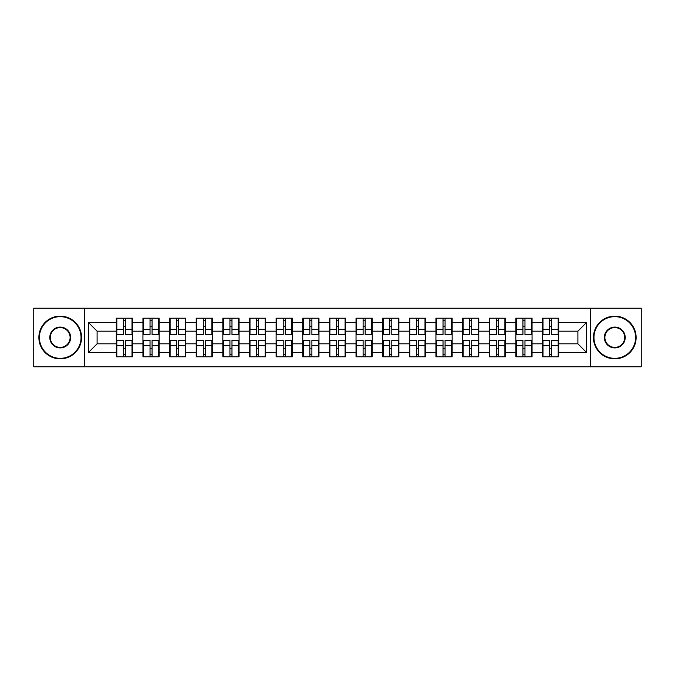 <?xml version="1.0" encoding="UTF-8"?>
<svg xmlns="http://www.w3.org/2000/svg" width="675" height="675" viewBox="0 0 675 675"><rect width="100%" height="100%" fill="white"/><g stroke="black" fill="none" stroke-linecap="round" stroke-linejoin="round"><path stroke-width="1.01" d="M590.372 366.778L641.25 366.778L641.25 308.222L590.372 308.222L590.372 366.778L84.628 366.778L84.628 308.222L33.75 308.222L33.75 366.778L84.628 366.778M558.697 348.342L558.183 348.342M542.987 348.342L542.472 348.342M542.472 326.658L542.987 326.658M558.183 326.658L558.697 326.658M558.697 324.439L558.183 324.439M542.987 324.439L542.472 324.439M542.472 350.561L542.987 350.561M558.183 350.561L558.697 350.561M532.06 348.342L531.546 348.342M516.35 348.342L515.843 348.342M515.843 326.658L516.35 326.658M531.546 326.658L532.06 326.658M532.06 324.439L531.546 324.439M516.35 324.439L515.843 324.439M515.843 350.561L516.35 350.561M531.546 350.561L532.06 350.561M505.423 348.342L504.908 348.342M489.712 348.342L489.206 348.342M489.206 326.658L489.712 326.658M504.908 326.658L505.423 326.658M505.423 324.439L504.908 324.439M489.712 324.439L489.206 324.439M489.206 350.561L489.712 350.561M504.908 350.561L505.423 350.561M478.786 348.342L478.28 348.342M463.084 348.342L462.569 348.342M462.569 326.658L463.084 326.658M478.28 326.658L478.786 326.658M478.786 324.439L478.28 324.439M463.084 324.439L462.569 324.439M462.569 350.561L463.084 350.561M478.28 350.561L478.786 350.561M452.157 348.342L451.642 348.342M436.447 348.342L435.932 348.342M435.932 326.658L436.447 326.658M451.642 326.658L452.157 326.658M452.157 324.439L451.642 324.439M436.447 324.439L435.932 324.439M435.932 350.561L436.447 350.561M451.642 350.561L452.157 350.561M425.52 348.342L425.005 348.342M409.809 348.342L409.295 348.342M409.295 326.658L409.809 326.658M425.005 326.658L425.52 326.658M425.52 324.439L425.005 324.439M409.809 324.439L409.295 324.439M409.295 350.561L409.809 350.561M425.005 350.561L425.52 350.561M398.883 348.342L398.368 348.342M383.172 348.342L382.657 348.342M382.657 326.658L383.172 326.658M398.368 326.658L398.883 326.658M398.883 324.439L398.368 324.439M383.172 324.439L382.657 324.439M382.657 350.561L383.172 350.561M398.368 350.561L398.883 350.561M372.246 348.342L371.731 348.342M356.535 348.342L356.029 348.342M356.029 326.658L356.535 326.658M371.731 326.658L372.246 326.658M372.246 324.439L371.731 324.439M356.535 324.439L356.029 324.439M356.029 350.561L356.535 350.561M371.731 350.561L372.246 350.561M345.608 348.342L345.102 348.342M329.898 348.342L329.392 348.342M329.392 326.658L329.898 326.658M345.102 326.658L345.608 326.658M345.608 324.439L345.102 324.439M329.898 324.439L329.392 324.439M329.392 350.561L329.898 350.561M345.102 350.561L345.608 350.561M318.971 348.342L318.465 348.342M303.269 348.342L302.754 348.342M302.754 326.658L303.269 326.658M318.465 326.658L318.971 326.658M318.971 324.439L318.465 324.439M303.269 324.439L302.754 324.439M302.754 350.561L303.269 350.561M318.465 350.561L318.971 350.561M292.343 348.342L291.828 348.342M276.632 348.342L276.117 348.342M276.117 326.658L276.632 326.658M291.828 326.658L292.343 326.658M292.343 324.439L291.828 324.439M276.632 324.439L276.117 324.439M276.117 350.561L276.632 350.561M291.828 350.561L292.343 350.561M265.705 348.342L265.191 348.342M249.995 348.342L249.48 348.342M249.48 326.658L249.995 326.658M265.191 326.658L265.705 326.658M265.705 324.439L265.191 324.439M249.995 324.439L249.48 324.439M249.48 350.561L249.995 350.561M265.191 350.561L265.705 350.561M239.068 348.342L238.553 348.342M223.358 348.342L222.843 348.342M222.843 326.658L223.358 326.658M238.553 326.658L239.068 326.658M239.068 324.439L238.553 324.439M223.358 324.439L222.843 324.439M222.843 350.561L223.358 350.561M238.553 350.561L239.068 350.561M212.431 348.342L211.916 348.342M196.72 348.342L196.214 348.342M196.214 326.658L196.72 326.658M211.916 326.658L212.431 326.658M212.431 324.439L211.916 324.439M196.72 324.439L196.214 324.439M196.214 350.561L196.72 350.561M211.916 350.561L212.431 350.561M185.794 348.342L185.287 348.342M170.092 348.342L169.577 348.342M169.577 326.658L170.092 326.658M185.287 326.658L185.794 326.658M185.794 324.439L185.287 324.439M170.092 324.439L169.577 324.439M169.577 350.561L170.092 350.561M185.287 350.561L185.794 350.561M159.157 348.342L158.65 348.342M143.454 348.342L142.94 348.342M142.94 326.658L143.454 326.658M158.65 326.658L159.157 326.658M159.157 324.439L158.65 324.439M143.454 324.439L142.94 324.439M142.94 350.561L143.454 350.561M158.65 350.561L159.157 350.561M590.372 308.222L84.628 308.222M577.901 343.82L577.901 331.18L558.697 331.18L558.697 343.82L577.901 343.82L586.44 352.358L586.44 322.642L558.697 322.642L558.697 318.203L542.472 318.203L542.472 331.18L532.06 331.18L532.06 343.82L542.472 343.82L542.472 331.18M586.44 352.358L558.697 352.358L558.697 356.797L542.472 356.797L542.472 352.358L532.06 352.358L532.06 356.797L515.843 356.797L515.843 352.358L505.423 352.358L505.423 356.797L489.206 356.797L489.206 352.358L478.786 352.358L478.786 356.797L462.569 356.797L462.569 352.358L452.157 352.358L452.157 356.797L435.932 356.797L435.932 352.358L425.52 352.358L425.52 356.797L409.295 356.797L409.295 352.358L398.883 352.358L398.883 356.797L382.657 356.797L382.657 352.358L372.246 352.358L372.246 356.797L356.029 356.797L356.029 352.358L345.608 352.358L345.608 356.797L329.392 356.797L329.392 352.358L318.971 352.358L318.971 356.797L302.754 356.797L302.754 352.358L292.343 352.358L292.343 356.797L276.117 356.797L276.117 352.358L265.705 352.358L265.705 356.797L249.48 356.797L249.48 352.358L239.068 352.358L239.068 356.797L222.843 356.797L222.843 352.358L212.431 352.358L212.431 356.797L196.214 356.797L196.214 352.358L185.794 352.358L185.794 356.797L169.577 356.797L169.577 352.358L159.157 352.358L159.157 356.797L142.94 356.797L142.94 352.358L132.528 352.358L132.528 356.797L116.303 356.797L116.303 352.358L88.56 352.358L88.56 322.642L116.303 322.642L116.303 331.18L97.099 331.18L97.099 343.82L116.303 343.82L116.303 331.18M542.472 322.642L532.06 322.642L532.06 318.203L515.843 318.203L515.843 322.642L505.423 322.642L505.423 318.203L489.206 318.203L489.206 322.642L478.786 322.642L478.786 318.203L462.569 318.203L462.569 322.642L452.157 322.642L452.157 318.203L435.932 318.203L435.932 322.642L425.52 322.642L425.52 318.203L409.295 318.203L409.295 322.642L398.883 322.642L398.883 318.203L382.657 318.203L382.657 322.642L372.246 322.642L372.246 318.203L356.029 318.203L356.029 322.642L345.608 322.642L345.608 318.203L329.392 318.203L329.392 322.642L318.971 322.642L318.971 318.203L302.754 318.203L302.754 322.642L292.343 322.642L292.343 318.203L276.117 318.203L276.117 322.642L265.705 322.642L265.705 318.203L249.48 318.203L249.48 322.642L239.068 322.642L239.068 318.203L222.843 318.203L222.843 322.642L212.431 322.642L212.431 318.203L196.214 318.203L196.214 322.642L185.794 322.642L185.794 318.203L169.577 318.203L169.577 322.642L159.157 322.642L159.157 318.203L142.94 318.203L142.94 322.642L132.528 322.642L132.528 318.203L116.303 318.203L116.303 322.642M542.472 343.82L542.472 352.358M532.06 343.82L532.06 352.358M532.06 322.642L532.06 331.18M505.423 343.82L515.843 343.82L515.843 331.18L505.423 331.18L505.423 352.358M515.843 343.82L515.843 352.358M515.843 322.642L515.843 331.18M505.423 322.642L505.423 331.18M478.786 343.82L489.206 343.82L489.206 331.18L478.786 331.18L478.786 352.358M489.206 343.82L489.206 352.358M489.206 322.642L489.206 331.18M478.786 322.642L478.786 331.18M452.157 343.82L462.569 343.82L462.569 331.18L452.157 331.18L452.157 352.358M462.569 343.82L462.569 352.358M462.569 322.642L462.569 331.18M452.157 322.642L452.157 331.18M425.52 343.82L435.932 343.82L435.932 331.18L425.52 331.18L425.52 352.358M435.932 343.82L435.932 352.358M435.932 322.642L435.932 331.18M425.52 322.642L425.52 331.18M398.883 343.82L409.295 343.82L409.295 331.18L398.883 331.18L398.883 352.358M409.295 343.82L409.295 352.358M409.295 322.642L409.295 331.18M398.883 322.642L398.883 331.18M372.246 343.82L382.657 343.82L382.657 331.18L372.246 331.18L372.246 352.358M382.657 343.82L382.657 352.358M382.657 322.642L382.657 331.18M372.246 322.642L372.246 331.18M345.608 343.82L356.029 343.82L356.029 331.18L345.608 331.18L345.608 352.358M356.029 343.82L356.029 352.358M356.029 322.642L356.029 331.18M345.608 322.642L345.608 331.18M318.971 343.82L329.392 343.82L329.392 331.18L318.971 331.18L318.971 352.358M329.392 343.82L329.392 352.358M329.392 322.642L329.392 331.18M318.971 322.642L318.971 331.18M292.343 343.82L302.754 343.82L302.754 331.18L292.343 331.18L292.343 352.358M302.754 343.82L302.754 352.358M302.754 322.642L302.754 331.18M292.343 322.642L292.343 331.18M265.705 343.82L276.117 343.82L276.117 331.18L265.705 331.18L265.705 352.358M276.117 343.82L276.117 352.358M276.117 322.642L276.117 331.18M265.705 322.642L265.705 331.18M239.068 343.82L249.48 343.82L249.48 331.18L239.068 331.18L239.068 352.358M249.48 343.82L249.48 352.358M249.48 322.642L249.48 331.18M239.068 322.642L239.068 331.18M212.431 343.82L222.843 343.82L222.843 331.18L212.431 331.18L212.431 352.358M222.843 343.82L222.843 352.358M222.843 322.642L222.843 331.18M212.431 322.642L212.431 331.18M185.794 343.82L196.214 343.82L196.214 331.18L185.794 331.18L185.794 352.358M196.214 343.82L196.214 352.358M196.214 322.642L196.214 331.18M185.794 322.642L185.794 331.18M159.157 343.82L169.577 343.82L169.577 331.18L159.157 331.18L159.157 352.358M169.577 343.82L169.577 352.358M169.577 322.642L169.577 331.18M159.157 322.642L159.157 331.18M132.528 343.82L142.94 343.82L142.94 331.18L132.528 331.18L132.528 352.358M142.94 343.82L142.94 352.358M142.94 322.642L142.94 331.18M132.528 322.642L132.528 331.18M132.528 348.342L132.013 348.342M116.817 348.342L116.303 348.342M116.303 326.658L116.817 326.658M132.013 326.658L132.528 326.658M132.528 324.439L132.013 324.439M116.817 324.439L116.303 324.439M116.303 350.561L116.817 350.561M132.013 350.561L132.528 350.561M116.303 343.82L116.303 352.358M97.099 343.82L88.56 352.358M88.56 322.642L97.099 331.18M558.697 343.82L558.697 352.358M558.697 322.642L558.697 331.18M586.44 322.642L577.901 331.18M132.013 318.203L132.013 334.598L125.44 334.598L125.44 318.203M123.39 318.203L123.39 334.598L116.817 334.598L116.817 318.203M123.39 320.423L125.44 320.423M125.44 326.742L123.39 326.742M116.817 356.797L116.817 340.402L123.39 340.402L123.39 356.797M125.44 356.797L125.44 340.402L132.013 340.402L132.013 356.797M125.44 354.577L123.39 354.577M123.39 348.258L125.44 348.258M60.218 358.332A20.832 20.832 0 0 0 81.042 337.5A20.832 20.832 0 0 0 60.218 316.668A20.832 20.832 0 0 0 39.386 337.5A20.832 20.832 0 0 0 60.218 358.332M60.218 316.153A21.347 21.347 0 0 1 81.557 337.5A21.347 21.347 0 0 1 60.218 358.847A21.347 21.347 0 0 1 38.872 337.5A21.347 21.347 0 0 1 60.218 316.153M60.218 347.912A10.412 10.412 0 0 1 49.798 337.5A10.412 10.412 0 0 1 60.218 327.088A10.412 10.412 0 0 1 70.63 337.5A10.412 10.412 0 0 1 60.218 347.912M60.218 327.594A9.906 9.906 0 0 0 50.313 337.5A9.906 9.906 0 0 0 60.218 347.406A9.906 9.906 0 0 0 70.116 337.5A9.906 9.906 0 0 0 60.218 327.594M614.782 358.332A20.832 20.832 0 0 0 635.614 337.5A20.832 20.832 0 0 0 614.782 316.668A20.832 20.832 0 0 0 593.958 337.5A20.832 20.832 0 0 0 614.782 358.332M614.782 316.153A21.347 21.347 0 0 1 636.128 337.5A21.347 21.347 0 0 1 614.782 358.847A21.347 21.347 0 0 1 593.443 337.5A21.347 21.347 0 0 1 614.782 316.153M614.782 347.912A10.412 10.412 0 0 1 604.37 337.5A10.412 10.412 0 0 1 614.782 327.088A10.412 10.412 0 0 1 625.202 337.5A10.412 10.412 0 0 1 614.782 347.912M614.782 327.594A9.906 9.906 0 0 0 604.884 337.5A9.906 9.906 0 0 0 614.782 347.406A9.906 9.906 0 0 0 624.687 337.5A9.906 9.906 0 0 0 614.782 327.594M158.65 318.203L158.65 334.598L152.078 334.598L152.078 318.203M150.027 318.203L150.027 334.598L143.454 334.598L143.454 318.203M150.027 320.423L152.078 320.423M152.078 326.742L150.027 326.742M185.287 318.203L185.287 334.598L178.706 334.598L178.706 318.203M176.664 318.203L176.664 334.598L170.092 334.598L170.092 318.203M176.664 320.423L178.706 320.423M178.706 326.742L176.664 326.742M211.916 318.203L211.916 334.598L205.343 334.598L205.343 318.203M203.293 318.203L203.293 334.598L196.72 334.598L196.72 318.203M203.293 320.423L205.343 320.423M205.343 326.742L203.293 326.742M238.553 318.203L238.553 334.598L231.981 334.598L231.981 318.203M229.93 318.203L229.93 334.598L223.358 334.598L223.358 318.203M229.93 320.423L231.981 320.423M231.981 326.742L229.93 326.742M265.191 318.203L265.191 334.598L258.618 334.598L258.618 318.203M256.567 318.203L256.567 334.598L249.995 334.598L249.995 318.203M256.567 320.423L258.618 320.423M258.618 326.742L256.567 326.742M143.454 356.797L143.454 340.402L150.027 340.402L150.027 356.797M152.078 356.797L152.078 340.402L158.65 340.402L158.65 356.797M152.078 354.577L150.027 354.577M150.027 348.258L152.078 348.258M170.092 356.797L170.092 340.402L176.664 340.402L176.664 356.797M178.706 356.797L178.706 340.402L185.287 340.402L185.287 356.797M178.706 354.577L176.664 354.577M176.664 348.258L178.706 348.258M196.72 356.797L196.72 340.402L203.293 340.402L203.293 356.797M205.343 356.797L205.343 340.402L211.916 340.402L211.916 356.797M205.343 354.577L203.293 354.577M203.293 348.258L205.343 348.258M223.358 356.797L223.358 340.402L229.93 340.402L229.93 356.797M231.981 356.797L231.981 340.402L238.553 340.402L238.553 356.797M231.981 354.577L229.93 354.577M229.93 348.258L231.981 348.258M249.995 356.797L249.995 340.402L256.567 340.402L256.567 356.797M258.618 356.797L258.618 340.402L265.191 340.402L265.191 356.797M258.618 354.577L256.567 354.577M256.567 348.258L258.618 348.258M291.828 318.203L291.828 334.598L285.255 334.598L285.255 318.203M283.205 318.203L283.205 334.598L276.632 334.598L276.632 318.203M283.205 320.423L285.255 320.423M285.255 326.742L283.205 326.742M276.632 356.797L276.632 340.402L283.205 340.402L283.205 356.797M285.255 356.797L285.255 340.402L291.828 340.402L291.828 356.797M285.255 354.577L283.205 354.577M283.205 348.258L285.255 348.258M318.465 318.203L318.465 334.598L311.892 334.598L311.892 318.203M309.842 318.203L309.842 334.598L303.269 334.598L303.269 318.203M309.842 320.423L311.892 320.423M311.892 326.742L309.842 326.742M303.269 356.797L303.269 340.402L309.842 340.402L309.842 356.797M311.892 356.797L311.892 340.402L318.465 340.402L318.465 356.797M311.892 354.577L309.842 354.577M309.842 348.258L311.892 348.258M345.102 318.203L345.102 334.598L338.521 334.598L338.521 318.203M336.479 318.203L336.479 334.598L329.898 334.598L329.898 318.203M336.479 320.423L338.521 320.423M338.521 326.742L336.479 326.742M329.898 356.797L329.898 340.402L336.479 340.402L336.479 356.797M338.521 356.797L338.521 340.402L345.102 340.402L345.102 356.797M338.521 354.577L336.479 354.577M336.479 348.258L338.521 348.258M371.731 318.203L371.731 334.598L365.158 334.598L365.158 318.203M363.108 318.203L363.108 334.598L356.535 334.598L356.535 318.203M363.108 320.423L365.158 320.423M365.158 326.742L363.108 326.742M356.535 356.797L356.535 340.402L363.108 340.402L363.108 356.797M365.158 356.797L365.158 340.402L371.731 340.402L371.731 356.797M365.158 354.577L363.108 354.577M363.108 348.258L365.158 348.258M398.368 318.203L398.368 334.598L391.795 334.598L391.795 318.203M389.745 318.203L389.745 334.598L383.172 334.598L383.172 318.203M389.745 320.423L391.795 320.423M391.795 326.742L389.745 326.742M383.172 356.797L383.172 340.402L389.745 340.402L389.745 356.797M391.795 356.797L391.795 340.402L398.368 340.402L398.368 356.797M391.795 354.577L389.745 354.577M389.745 348.258L391.795 348.258M425.005 318.203L425.005 334.598L418.433 334.598L418.433 318.203M416.382 318.203L416.382 334.598L409.809 334.598L409.809 318.203M416.382 320.423L418.433 320.423M418.433 326.742L416.382 326.742M409.809 356.797L409.809 340.402L416.382 340.402L416.382 356.797M418.433 356.797L418.433 340.402L425.005 340.402L425.005 356.797M418.433 354.577L416.382 354.577M416.382 348.258L418.433 348.258M451.642 318.203L451.642 334.598L445.07 334.598L445.07 318.203M443.019 318.203L443.019 334.598L436.447 334.598L436.447 318.203M443.019 320.423L445.07 320.423M445.07 326.742L443.019 326.742M436.447 356.797L436.447 340.402L443.019 340.402L443.019 356.797M445.07 356.797L445.07 340.402L451.642 340.402L451.642 356.797M445.07 354.577L443.019 354.577M443.019 348.258L445.07 348.258M478.28 318.203L478.28 334.598L471.707 334.598L471.707 318.203M469.657 318.203L469.657 334.598L463.084 334.598L463.084 318.203M469.657 320.423L471.707 320.423M471.707 326.742L469.657 326.742M463.084 356.797L463.084 340.402L469.657 340.402L469.657 356.797M471.707 356.797L471.707 340.402L478.28 340.402L478.28 356.797M471.707 354.577L469.657 354.577M469.657 348.258L471.707 348.258M504.908 318.203L504.908 334.598L498.336 334.598L498.336 318.203M496.294 318.203L496.294 334.598L489.712 334.598L489.712 318.203M496.294 320.423L498.336 320.423M498.336 326.742L496.294 326.742M489.712 356.797L489.712 340.402L496.294 340.402L496.294 356.797M498.336 356.797L498.336 340.402L504.908 340.402L504.908 356.797M498.336 354.577L496.294 354.577M496.294 348.258L498.336 348.258M531.546 318.203L531.546 334.598L524.973 334.598L524.973 318.203M522.923 318.203L522.923 334.598L516.35 334.598L516.35 318.203M522.923 320.423L524.973 320.423M524.973 326.742L522.923 326.742M516.35 356.797L516.35 340.402L522.923 340.402L522.923 356.797M524.973 356.797L524.973 340.402L531.546 340.402L531.546 356.797M524.973 354.577L522.923 354.577M522.923 348.258L524.973 348.258M558.183 318.203L558.183 334.598L551.61 334.598L551.61 318.203M549.56 318.203L549.56 334.598L542.987 334.598L542.987 318.203M549.56 320.423L551.61 320.423M551.61 326.742L549.56 326.742M542.987 356.797L542.987 340.402L549.56 340.402L549.56 356.797M551.61 356.797L551.61 340.402L558.183 340.402L558.183 356.797M551.61 354.577L549.56 354.577M549.56 348.258L551.61 348.258M123.39 329.332L116.817 329.332M123.39 334.378L116.817 334.378M132.013 329.332L125.44 329.332M132.013 334.378L125.44 334.378M125.44 345.668L132.013 345.668M125.44 340.622L132.013 340.622M116.817 345.668L123.39 345.668M116.817 340.622L123.39 340.622M150.027 329.332L143.454 329.332M150.027 334.378L143.454 334.378M158.65 329.332L152.078 329.332M158.65 334.378L152.078 334.378M176.664 329.332L170.092 329.332M176.664 334.378L170.092 334.378M185.287 329.332L178.706 329.332M185.287 334.378L178.706 334.378M203.293 329.332L196.72 329.332M203.293 334.378L196.72 334.378M211.916 329.332L205.343 329.332M211.916 334.378L205.343 334.378M229.93 329.332L223.358 329.332M229.93 334.378L223.358 334.378M238.553 329.332L231.981 329.332M238.553 334.378L231.981 334.378M256.567 329.332L249.995 329.332M256.567 334.378L249.995 334.378M265.191 329.332L258.618 329.332M265.191 334.378L258.618 334.378M152.078 345.668L158.65 345.668M152.078 340.622L158.65 340.622M143.454 345.668L150.027 345.668M143.454 340.622L150.027 340.622M178.706 345.668L185.287 345.668M178.706 340.622L185.287 340.622M170.092 345.668L176.664 345.668M170.092 340.622L176.664 340.622M205.343 345.668L211.916 345.668M205.343 340.622L211.916 340.622M196.72 345.668L203.293 345.668M196.72 340.622L203.293 340.622M231.981 345.668L238.553 345.668M231.981 340.622L238.553 340.622M223.358 345.668L229.93 345.668M223.358 340.622L229.93 340.622M258.618 345.668L265.191 345.668M258.618 340.622L265.191 340.622M249.995 345.668L256.567 345.668M249.995 340.622L256.567 340.622M283.205 329.332L276.632 329.332M283.205 334.378L276.632 334.378M291.828 329.332L285.255 329.332M291.828 334.378L285.255 334.378M285.255 345.668L291.828 345.668M285.255 340.622L291.828 340.622M276.632 345.668L283.205 345.668M276.632 340.622L283.205 340.622M309.842 329.332L303.269 329.332M309.842 334.378L303.269 334.378M318.465 329.332L311.892 329.332M318.465 334.378L311.892 334.378M311.892 345.668L318.465 345.668M311.892 340.622L318.465 340.622M303.269 345.668L309.842 345.668M303.269 340.622L309.842 340.622M336.479 329.332L329.898 329.332M336.479 334.378L329.898 334.378M345.102 329.332L338.521 329.332M345.102 334.378L338.521 334.378M338.521 345.668L345.102 345.668M338.521 340.622L345.102 340.622M329.898 345.668L336.479 345.668M329.898 340.622L336.479 340.622M363.108 329.332L356.535 329.332M363.108 334.378L356.535 334.378M371.731 329.332L365.158 329.332M371.731 334.378L365.158 334.378M365.158 345.668L371.731 345.668M365.158 340.622L371.731 340.622M356.535 345.668L363.108 345.668M356.535 340.622L363.108 340.622M389.745 329.332L383.172 329.332M389.745 334.378L383.172 334.378M398.368 329.332L391.795 329.332M398.368 334.378L391.795 334.378M391.795 345.668L398.368 345.668M391.795 340.622L398.368 340.622M383.172 345.668L389.745 345.668M383.172 340.622L389.745 340.622M416.382 329.332L409.809 329.332M416.382 334.378L409.809 334.378M425.005 329.332L418.433 329.332M425.005 334.378L418.433 334.378M418.433 345.668L425.005 345.668M418.433 340.622L425.005 340.622M409.809 345.668L416.382 345.668M409.809 340.622L416.382 340.622M443.019 329.332L436.447 329.332M443.019 334.378L436.447 334.378M451.642 329.332L445.07 329.332M451.642 334.378L445.07 334.378M445.07 345.668L451.642 345.668M445.07 340.622L451.642 340.622M436.447 345.668L443.019 345.668M436.447 340.622L443.019 340.622M469.657 329.332L463.084 329.332M469.657 334.378L463.084 334.378M478.28 329.332L471.707 329.332M478.28 334.378L471.707 334.378M471.707 345.668L478.28 345.668M471.707 340.622L478.28 340.622M463.084 345.668L469.657 345.668M463.084 340.622L469.657 340.622M496.294 329.332L489.712 329.332M496.294 334.378L489.712 334.378M504.908 329.332L498.336 329.332M504.908 334.378L498.336 334.378M498.336 345.668L504.908 345.668M498.336 340.622L504.908 340.622M489.712 345.668L496.294 345.668M489.712 340.622L496.294 340.622M522.923 329.332L516.35 329.332M522.923 334.378L516.35 334.378M531.546 329.332L524.973 329.332M531.546 334.378L524.973 334.378M524.973 345.668L531.546 345.668M524.973 340.622L531.546 340.622M516.35 345.668L522.923 345.668M516.35 340.622L522.923 340.622M549.56 329.332L542.987 329.332M549.56 334.378L542.987 334.378M558.183 329.332L551.61 329.332M558.183 334.378L551.61 334.378M551.61 345.668L558.183 345.668M551.61 340.622L558.183 340.622M542.987 345.668L549.56 345.668M542.987 340.622L549.56 340.622"/></g></svg>
